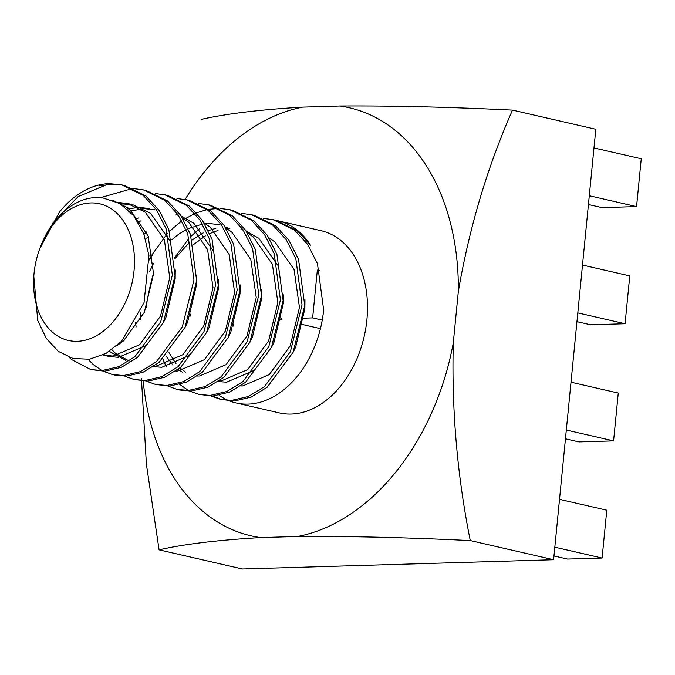 <?xml version="1.0" encoding="UTF-8"?>
<svg xmlns="http://www.w3.org/2000/svg" width="675" height="675" viewBox="0 0 675 675"><rect width="100%" height="100%" fill="white"/><g stroke="black" fill="none" stroke-linecap="round" stroke-linejoin="round"><path stroke-width="1.01" d="M141.421 378.27L146.416 464.333L159.089 549.83L242.418 568.983L553.601 559.718L595.814 129.262L512.485 110.109C449.601 107.047 392.065 105.68 339.854 106.017L302.78 107.122C260.331 109.595 226.496 113.678 201.293 119.374M153.596 272.869A219.611 154.204 -77.1 0 0 147.133 300.788L146.517 307.1M159.089 549.83C183.921 544.151 217.747 540.067 260.575 537.578L297.65 536.473C349.397 536.136 406.941 537.502 470.273 540.565L553.601 559.718M470.273 540.565C457.203 475.538 451.541 409.615 453.296 342.807L458.325 291.524C469.361 227.441 487.409 166.97 512.485 110.109M236.047 402.941L279.281 412.881A93.462 65.618 -77.1 0 0 366.896 319.815A93.462 65.618 -77.1 0 0 321.148 230.715L277.914 220.776A93.462 65.618 102.9 0 1 310.508 245.202L297.253 230.774L275.839 220.303L273.13 219.679L294.553 230.158L307.825 244.612L317.444 263.604L323.663 309.876A93.462 65.618 102.9 0 1 236.047 402.941A93.462 65.618 102.9 0 1 229.534 400.933M240.013 293.92A93.462 65.618 -77.1 0 0 239.515 295.414M233.508 324.042A93.462 65.618 -77.1 0 0 233.322 326.084M458.325 291.524A219.611 154.204 -77.1 0 0 339.854 106.017M302.78 107.122A219.611 154.204 -77.1 0 0 185.136 199.479M143.235 381.071A219.611 154.204 -77.1 0 0 260.575 537.578M297.65 536.473A219.611 154.204 -77.1 0 0 453.296 342.807M588.431 204.508L601.982 207.622L636.559 206.592L641.25 158.76L593.983 147.901M636.559 206.592L589.292 195.733M576.948 321.654L590.498 324.768L625.075 323.738L629.767 275.906L582.5 265.047M625.075 323.738L577.808 312.879M565.456 438.801L579.007 441.914L613.583 440.885L618.275 393.052L571.008 382.193M613.583 440.885L566.317 430.026M553.972 555.947L567.523 559.06L602.1 558.031L606.791 510.199L559.524 499.34M602.1 558.031L554.833 547.172M321.595 319.95L312.643 317.891L303.37 318.17M319.697 270.599L317.334 270.059L312.643 317.891M319.199 328.371L302.223 324.473M281.239 319.646L280.606 319.503M281.399 318.819L280.741 318.836M69.204 357.294L71.685 359.615L90.745 369.546L102.009 370.567L118.682 366.702L134.764 356.797L160.684 321.899L172.336 275.096L166.126 228.825L156.499 209.832L143.227 195.379L121.804 184.899L109.291 183.6A93.462 65.618 -77.1 0 0 59.468 212.051L39.842 248.493M99.605 185.844L111.999 184.224L122.099 185.026M121.804 184.899L124.504 185.524L145.927 196.003L159.199 210.457L168.826 229.449L175.036 275.729L163.384 322.515L137.472 357.421L121.382 367.318L104.718 371.183L90.745 369.554M100.423 197.674L132.342 188.561M133.76 188.595L143.421 189.869L164.843 200.348L178.116 214.802L187.743 233.795L193.953 280.066L182.301 326.869L156.381 361.766L140.299 371.672L123.626 375.536L112.362 374.515L103.165 371.225M143.421 189.869L146.121 190.485L167.543 200.964L180.816 215.426L190.443 234.419L196.661 280.682L185.001 327.485L159.089 362.391L142.999 372.288L126.335 376.152L115.062 375.14M101.9 370.567L93.302 364.584L88.18 359.421M155.377 193.565L165.037 194.839L186.46 205.318L199.732 219.772L209.36 238.764L215.57 285.036L203.918 331.83L177.998 366.736L161.916 376.633L145.252 380.498L133.979 379.485L124.782 376.194M165.037 194.839L167.746 195.455L189.16 205.934L202.441 220.387L212.06 239.389L218.278 285.652L206.618 332.454L180.706 367.36L164.616 377.257L147.952 381.122L133.979 379.485M176.993 198.534L186.663 199.808L208.077 210.279L221.349 224.741L230.977 243.734L237.187 289.997L225.534 336.8L199.614 371.706L183.532 381.603L166.868 385.467L155.596 384.455L146.399 381.164M186.663 199.808L189.363 200.424L210.777 210.904L224.058 225.357L233.677 244.35L239.895 290.63L228.243 337.424L202.323 372.33L186.232 382.227L169.568 386.092L155.596 384.455M198.61 203.496L208.271 204.77L229.694 215.249L242.966 229.703L252.593 248.704L258.803 294.983L247.151 341.769L221.24 376.675L205.149 386.573L188.485 390.437L177.221 389.424L168.024 386.134M208.271 204.77L210.98 205.394L232.403 215.873L245.675 230.327L255.302 249.32L261.512 295.591L249.86 342.394L223.94 377.291L207.858 387.197L191.185 391.061L179.921 390.04M149.335 259.538L151.504 255.454L167.602 233.221M169.467 231.28L181.837 220.809M183.516 219.662L194.898 213.469M196.467 212.819L207.174 209.579M208.668 209.292L218.818 208.432M220.227 208.465L229.897 209.739L251.311 220.219L264.583 234.672L274.21 253.673L280.429 299.936L268.768 346.739L242.857 381.645L226.766 391.542L210.102 395.407L198.83 394.394L189.641 391.095M229.897 209.739L232.597 210.364L254.019 220.843L267.292 235.297L276.919 254.289L283.129 300.569L271.477 347.363L245.557 382.261L229.475 392.167L212.802 396.031L198.838 394.394M188.367 390.445L179.786 384.463M166.295 366.77L162.869 359.058M174.833 257.445L188.452 239.017M191.084 236.25L199.631 228.614M241.852 213.435L251.513 214.709L272.928 225.188L286.208 239.642L295.827 258.635L302.046 304.914L290.385 351.709L264.473 386.606L248.383 396.512L231.719 400.376L220.455 399.364L211.258 396.065M251.513 214.709L254.213 215.333L275.636 225.813L288.908 240.266L298.536 259.259L304.746 305.53L293.093 352.325L267.173 387.231L251.092 397.128L234.427 400.992L220.455 399.364M263.469 218.405L273.13 219.679M228.201 400.385A93.462 65.618 102.9 0 1 219.13 395.297M190.088 316.145A93.462 65.618 102.9 0 1 190.266 314.111M196.282 285.474A93.462 65.618 102.9 0 1 196.779 283.981M276.893 220.556A93.462 65.618 102.9 0 1 277.914 220.776M221.813 399.651L212.693 396.031M39.336 249.902A70.09 49.216 -77.1 0 0 35.387 264.305A70.09 49.216 -77.1 0 0 34.13 272.582A70.09 49.216 -77.1 0 0 76.883 341.305A70.09 49.216 -77.1 0 0 134.047 270.624A70.09 49.216 -77.1 0 0 99.377 203.723A70.09 49.216 -77.1 0 0 39.336 249.902L39.707 248.881A76.596 53.781 102.9 0 1 103.224 198.011L119.964 203.605L133.878 215.899L143.775 233.761L148.947 255.538L144.037 302.628L121.568 341.263L106.102 353.363L89.53 359.235L73.178 358.509L58.362 351.388L46.271 338.361L37.749 320.566L33.784 276.058M117.787 202.407L127.482 203.504L145.252 212.144L164.346 239.633L169.762 277.627L160.54 316.06L139.624 344.739L113.105 356.096L102.904 355.025M127.347 208.972L138.738 207.385L149.107 208.474M125.601 360.264L109.342 351.397M136.24 219.105L138.383 217.974M182.554 218.067L188.494 222.075L207.579 249.573L212.996 287.567L203.774 326L182.857 354.679L156.338 366.036L154.229 366.069M121.061 342.892L120.69 342.149M143.969 234.293L146.551 231.981M204.171 223.037L210.111 227.045L229.205 254.534L234.622 292.537L225.391 330.969L204.474 359.648L177.955 371.005L175.854 371.039M136.114 326.902L135.523 322.346M149.369 259.942L152.752 254.5M225.788 228.007L231.727 232.014L250.822 259.504L256.238 297.498L247.008 335.931L226.091 364.618L199.572 375.975L197.471 376.009M182.588 372.271L178.031 369.461M172.876 365.006L166.008 355.944M174.935 258.635L189.785 241.92M192.248 239.895L203.243 232.883M208.356 230.614L215.654 228.403M225.315 227.256L227.289 227.273M247.404 232.976L253.344 236.984L272.438 264.473L277.855 302.468L268.625 340.9L247.708 369.579L221.189 380.936L219.088 380.97M269.021 237.938L274.961 241.954L294.055 269.443L299.472 307.437L290.242 345.87L269.325 374.549L242.814 385.906L240.705 385.94M112.033 199.96L129.043 208.415L148.129 235.904L153.554 273.898L144.323 312.331L123.407 341.018L116.615 345.929M120.209 203.749L132.891 204.744L150.66 213.384L169.501 240.216M175.264 269.966L175.171 278.868L165.94 317.301L163.342 322.616M147.023 344.233L145.024 345.98L118.505 357.337L109.384 356.535L103.663 354.653M129.651 211.14L144.138 208.626L154.507 209.714M196.881 274.936L196.788 283.837L187.557 322.27L184.958 327.586M129.127 361.015L115.594 353.405L111.873 349.667M138.307 222.328L140.543 220.97M176.124 214.684L178.445 215.283M181.373 216.245L193.894 223.324L212.743 250.155M218.497 279.897L218.405 288.807L209.174 327.24L206.575 332.556M190.266 354.164L188.257 355.919L161.747 367.276L153.394 366.643M124.563 340.014L124.014 338.639M145.631 239.279L148.357 236.512M240.114 284.867L240.022 293.777L230.799 332.21L228.192 337.517M140.611 319.68L140.476 312.188M149.588 271.426L153.571 263.317M171.922 239.65L178.875 234.056L186.114 229.618M188.123 228.614L202.483 224.092M204.643 223.805L208.997 223.526L219.358 224.623M261.731 289.837L261.638 298.747L252.416 337.179L249.809 342.487M185.473 372.085L180.014 367.926M176.006 363.732L169.003 352.645M193.539 244.62L205.394 235.879M209.739 233.584L218.033 230.42M226.26 228.774L229.854 228.513M240.983 229.584L243.295 230.192M246.232 231.154L258.744 238.224L277.594 265.056M283.348 294.806L283.255 303.708L274.033 342.141L271.426 347.456M255.116 369.073L253.117 370.828L226.597 382.185L218.253 381.544M304.973 299.776L304.872 308.677L295.65 347.11L293.051 352.426M109.291 183.6L78.123 196.585L52.262 223.695M112.362 374.515L115.071 375.14M177.221 389.424L179.921 390.049M103.984 355.295L109.384 356.535M127.482 203.504L132.891 204.744M34.13 272.582L33.75 276.05"/></g></svg>
